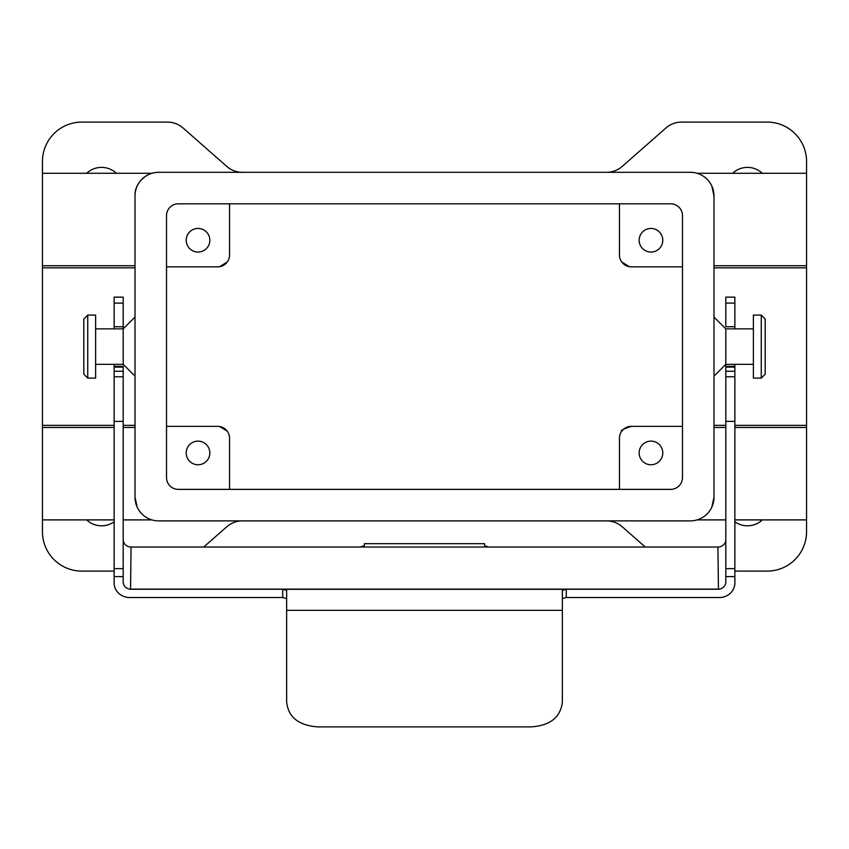 <?xml version="1.0" encoding="UTF-8"?>
<svg xmlns="http://www.w3.org/2000/svg" width="849" height="849" viewBox="0 0 849 849"><rect width="100%" height="100%" fill="white"/><g stroke="black" fill="none" stroke-linecap="round" stroke-linejoin="round"><path stroke-width="1.27" d="M158.636 172.305A23.634 23.634 0 0 0 135.012 195.939L135.012 497.249A23.634 23.634 0 0 0 158.636 520.883L690.354 520.883A23.634 23.634 0 0 0 713.988 497.249L713.988 195.939A23.634 23.634 0 0 0 690.354 172.305L158.636 172.305L690.354 172.305M670.668 203.824L178.332 203.824A11.812 11.812 0 0 0 166.521 215.635L166.521 477.552A11.812 11.812 0 0 0 178.332 489.374L670.668 489.374A11.812 11.812 0 0 0 682.479 477.552L682.479 215.635A11.812 11.812 0 0 0 670.668 203.824A11.812 11.812 0 0 1 682.479 215.635M711.802 507.182L713.988 497.249L713.988 195.939L711.812 186.027M135.012 195.939C134.439 180.752 149.594 173.355 151.886 173.292C149.233 173.546 134.556 180.731 135.012 195.939L135.012 497.249L137.188 507.171M217.715 266.841L166.521 266.841L217.715 266.841A11.812 11.812 0 0 0 229.538 255.018L229.538 203.824M217.715 426.357L166.521 426.357L217.715 426.357A11.812 11.812 0 0 1 229.538 438.169L229.538 489.374M682.479 266.841L631.274 266.841L682.479 266.841M631.274 426.357L682.479 426.357L631.274 426.357C623.24 429.116 620.046 430.761 621.68 431.271C620.046 430.761 623.251 429.116 631.274 426.357A11.812 11.812 0 0 0 619.462 438.169L619.462 489.374M621.988 430.868L622.922 429.817M629.3 266.671L621.68 261.917M219.7 426.516L227.32 431.271M219.7 266.671L227.32 261.917M227.012 262.32L226.078 263.37M713.988 265.726L806.55 265.726L806.55 161.48A39.383 39.383 0 0 0 767.167 122.097L681.545 122.097A23.634 23.634 0 0 0 665.945 127.976L622.221 166.425A23.634 23.634 0 0 1 606.611 172.305M734.863 571.101L767.167 571.101A39.383 39.383 0 0 0 806.55 531.707L806.55 427.472L734.863 427.472M114.137 519.896L42.45 519.896L42.45 161.48A39.383 39.383 0 0 1 81.833 122.097L167.455 122.097A23.634 23.634 0 0 1 183.055 127.976L226.779 166.425A23.634 23.634 0 0 0 242.389 172.305M732.602 173.292A21.66 21.66 0 0 1 762.338 173.292M762.338 519.896A21.66 21.66 0 0 1 734.863 521.764M606.611 520.883A23.634 23.634 0 0 1 622.221 526.762L645.261 547.032M114.137 521.764A21.66 21.66 0 0 1 86.662 519.896M42.45 519.896L42.45 531.707A39.383 39.383 0 0 0 81.833 571.101L114.137 571.101M242.389 520.883A23.634 23.634 0 0 0 226.779 526.762L203.739 547.032M86.662 173.292A21.66 21.66 0 0 1 116.398 173.292M806.55 265.726L806.55 427.472M158.636 520.883L690.354 520.883M178.332 203.824A11.812 11.812 0 0 0 166.521 215.635M670.668 489.374A11.812 11.812 0 0 0 682.479 477.552M166.521 477.552A11.812 11.812 0 0 0 178.332 489.374M42.45 267.817L135.012 267.817M135.012 425.37L123.19 425.37M114.137 425.37L42.45 425.37M806.55 425.37L734.863 425.37M725.81 425.37L713.988 425.37M713.988 267.817L806.55 267.817M198.029 252.068A11.812 11.812 0 0 0 208.26 234.345A11.812 11.812 0 0 0 187.799 234.345A11.812 11.812 0 0 0 198.029 252.068M198.029 464.753A11.812 11.812 0 0 0 208.26 447.03A11.812 11.812 0 0 0 187.799 447.03A11.812 11.812 0 0 0 198.029 464.753M619.462 203.824L619.462 255.018A11.812 11.812 0 0 0 631.274 266.841M650.971 252.068A11.812 11.812 0 0 0 661.201 234.345A11.812 11.812 0 0 0 640.74 234.345A11.812 11.812 0 0 0 650.971 252.068M650.971 464.753A11.812 11.812 0 0 0 661.201 447.03A11.812 11.812 0 0 0 640.74 447.03A11.812 11.812 0 0 0 650.971 464.753M95.619 364.317L123.19 364.317L123.19 297.139L114.137 297.139L114.137 303.114L123.19 303.114M123.19 364.317L135.012 376.139M95.619 378.102L95.619 315.085L87.744 315.085L87.744 378.102L95.619 378.102M87.744 378.102L83.807 374.165L83.807 319.022L87.744 315.085M753.381 328.871L725.81 328.871L725.81 364.317L713.988 376.139M725.81 328.871L713.988 317.059M753.381 315.085L753.381 378.102L761.256 378.102L761.256 315.085L753.381 315.085M761.256 315.085L765.193 319.022L765.193 374.165L761.256 378.102M123.19 539.794A7.874 7.238 180 0 0 131.064 547.032L717.925 547.032A7.874 7.238 180 0 0 725.81 539.794M286.644 598.534L282.706 597.526L128.602 597.526A15.76 14.475 180 0 1 114.137 583.104L114.137 576.598L123.19 576.598L123.19 582.011A7.874 7.238 0 0 0 130.555 589.238L282.706 589.238L286.644 590.469L286.644 701.9C288.267 717.267 298.774 725.608 318.152 726.903L530.848 726.903C550.194 725.63 560.701 717.288 562.356 701.9L562.356 590.469L566.294 589.238L566.294 597.526L720.398 597.526A15.76 14.475 180 0 0 734.863 583.104L734.863 576.598L725.81 576.598L725.81 364.317L753.381 364.317M734.863 576.598L734.863 364.317M566.294 589.238L718.445 589.238A7.874 7.238 0 0 0 725.81 582.011L725.81 576.598M725.81 297.139L725.81 303.114L734.863 303.114L734.863 297.139L725.81 297.139M734.863 328.871L734.863 326.748L725.81 326.748L725.81 303.114M734.863 326.748L734.863 303.114M114.137 364.317L114.137 576.598M114.137 328.871L114.137 303.114M123.19 366.344L114.137 366.344L123.19 366.344L123.19 576.598M566.294 597.526L562.356 598.534M488.546 547.032L484.599 545.631L484.599 543.678L364.391 543.678L364.391 545.631L360.454 547.032M718.445 589.238L717.925 547.032M131.064 547.032L130.555 589.238M725.81 427.472L713.988 427.472M42.45 265.726L135.012 265.726M135.012 427.472L123.19 427.472M114.137 427.472L42.45 427.472M282.706 597.526L282.706 589.238M131.064 589.11L717.925 589.11M734.863 366.354L725.81 366.354L734.863 366.344M734.863 367.129L725.81 367.129M734.863 371.246L725.81 371.246M734.863 421.38L725.81 421.38M734.863 568.65L725.81 568.65M114.137 367.129L123.19 367.129M114.137 371.246L123.19 371.246M114.137 421.38L123.19 421.38M114.137 568.65L123.19 568.65M286.644 610.325L562.356 610.325M564.723 589.323L284.277 589.323M806.55 173.292L697.114 173.292M806.55 519.896L734.863 519.896M725.81 519.896L697.114 519.896M151.886 173.292L42.45 173.292M151.886 519.896L123.19 519.896M95.619 328.871L123.19 328.871L135.012 317.059M734.863 376.776L725.81 376.776M114.137 376.776L123.19 376.776M114.137 326.748L123.19 326.748"/></g></svg>
